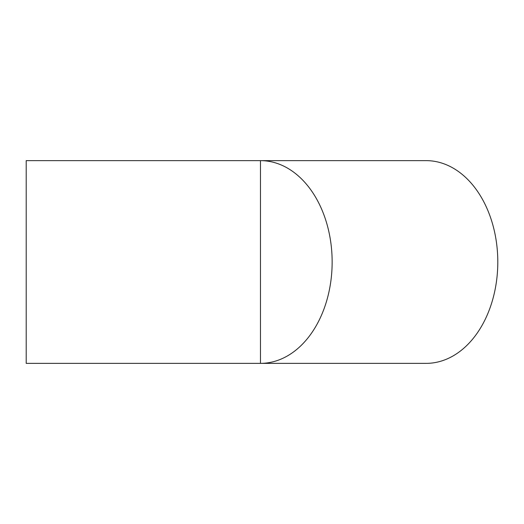 <?xml version="1.0" encoding="UTF-8"?>
<svg xmlns="http://www.w3.org/2000/svg" width="524" height="524" viewBox="0 0 524 524"><rect width="100%" height="100%" fill="white"/><g stroke="black" fill="none" stroke-linecap="round" stroke-linejoin="round"><path stroke-width="0.79" d="M497.8 262A101.368 71.677 -90 0 0 426.123 160.632L260.467 160.632A101.368 71.677 90 0 1 332.144 262A101.368 71.677 90 0 1 260.467 363.368L426.123 363.368A101.368 71.677 -90 0 0 497.8 262M26.2 160.632L260.467 160.632L260.467 363.368L26.2 363.368L26.2 160.632"/></g></svg>
